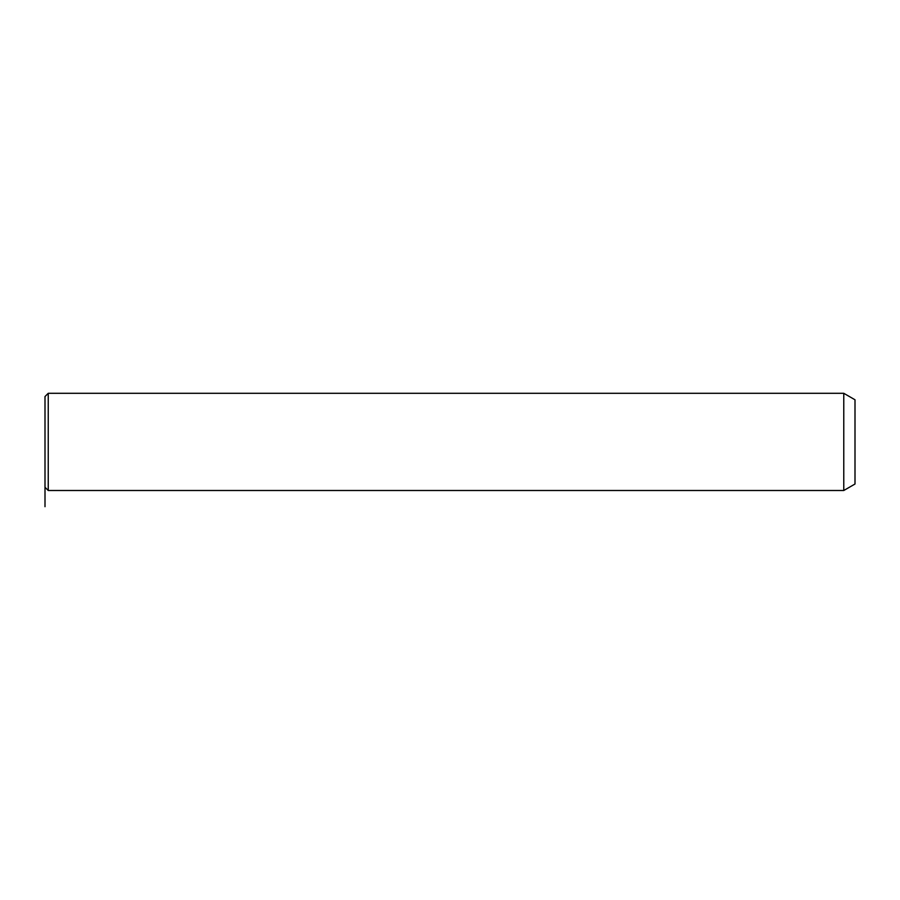 <?xml version="1.0" encoding="UTF-8"?>
<svg xmlns="http://www.w3.org/2000/svg" width="900" height="900" viewBox="0 0 900 900"><rect width="100%" height="100%" fill="white"/><g stroke="black" fill="none" stroke-linecap="round" stroke-linejoin="round"><path stroke-width="1.35" d="M45 420.154L45 396.54L48.24 393.3L48.24 490.5L45 487.26L45 420.154M843.773 393.3L855 399.78L855 484.02L843.773 490.5L843.773 393.3L48.24 393.3M45 453.105L45 506.7M843.773 490.5L48.24 490.5"/></g></svg>
